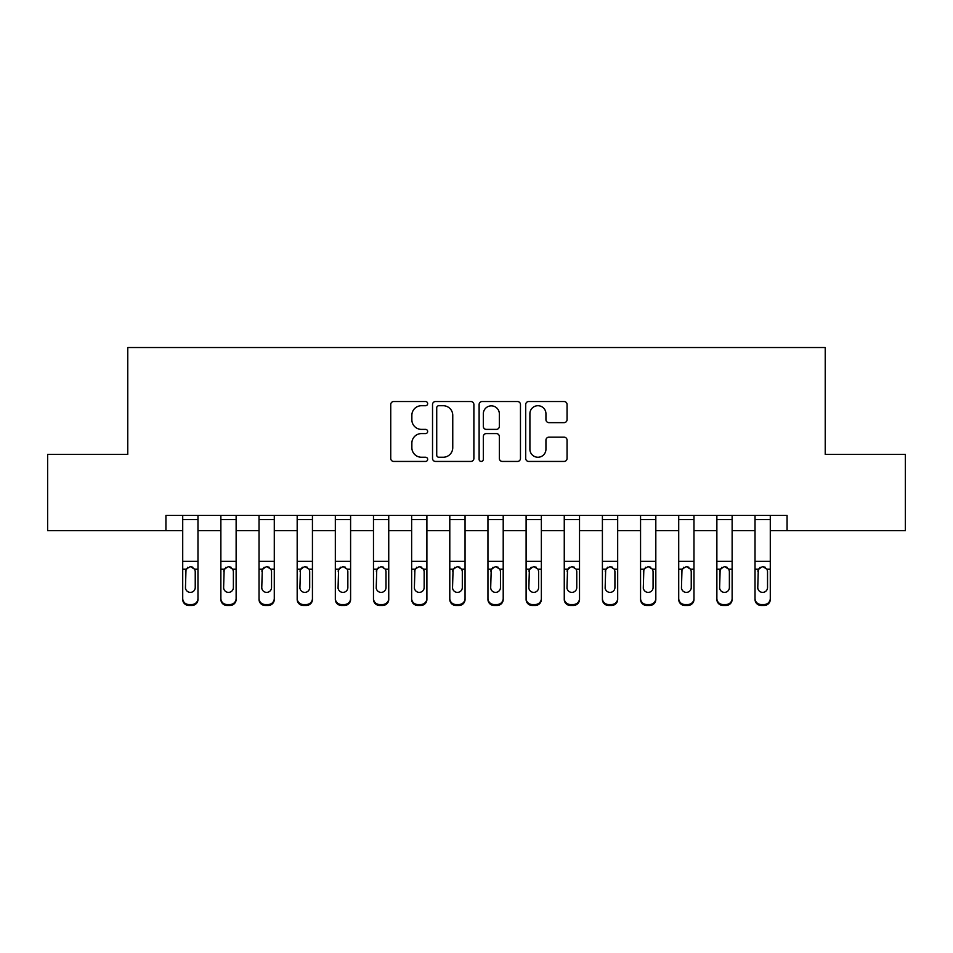 <?xml version="1.0" encoding="UTF-8"?>
<svg xmlns="http://www.w3.org/2000/svg" width="953" height="953" viewBox="0 0 953 953"><rect width="100%" height="100%" fill="white"/><g stroke="black" fill="none" stroke-linecap="round" stroke-linejoin="round"><path stroke-width="1.43" d="M427.659 403.619A2.097 2.097 0 0 0 425.562 401.523L393.732 401.523A3.002 3.002 0 0 0 390.742 404.513L390.742 458.441A3.002 3.002 0 0 0 393.732 461.443L425.562 461.443A2.097 2.097 0 0 0 427.659 459.346A2.097 2.097 0 0 0 425.562 457.249L421.452 457.249A9.59 9.59 0 0 1 411.863 447.66L411.863 443.169A9.59 9.59 0 0 1 421.452 433.579L425.562 433.579A2.097 2.097 0 0 0 427.659 431.483A2.097 2.097 0 0 0 425.562 429.386L421.452 429.386A9.59 9.59 0 0 1 411.863 419.796L411.863 415.305A9.59 9.59 0 0 1 421.452 405.716L425.562 405.716A2.097 2.097 0 0 0 427.659 403.619M564.057 422.644A3.002 3.002 0 0 0 567.059 419.642L567.059 404.513A3.002 3.002 0 0 0 564.057 401.523L528.701 401.523A3.002 3.002 0 0 0 525.711 404.513L525.711 458.441A3.002 3.002 0 0 0 528.701 461.443L564.057 461.443A3.002 3.002 0 0 0 567.059 458.441L567.059 440.167A3.002 3.002 0 0 0 564.057 437.165L548.928 437.165A3.002 3.002 0 0 0 545.938 440.167L545.938 449.232A8.017 8.017 0 0 1 537.921 457.249A8.017 8.017 0 0 1 529.904 449.232L529.904 413.721A8.017 8.017 0 0 1 537.921 405.716A8.017 8.017 0 0 1 545.938 413.721L545.938 419.642A3.002 3.002 0 0 0 548.928 422.644L564.057 422.644M165.929 530.678L47.65 530.678L47.65 454.367L127.773 454.367L127.773 347.535L825.227 347.535L825.227 454.367L905.35 454.367L905.35 530.678L787.071 530.678L787.071 515.418L165.929 515.418L165.929 530.678L182.714 530.678M473.879 404.513A3.002 3.002 0 0 0 470.877 401.523L435.533 401.523A3.002 3.002 0 0 0 432.531 404.513L432.531 458.441A3.002 3.002 0 0 0 435.533 461.443L470.877 461.443A3.002 3.002 0 0 0 473.879 458.441L473.879 404.513M482.123 401.523L517.467 401.523A3.002 3.002 0 0 1 520.469 404.513L520.469 458.441A3.002 3.002 0 0 1 517.467 461.443L502.338 461.443A3.002 3.002 0 0 1 499.348 458.441L499.348 436.569A3.002 3.002 0 0 0 496.346 433.579L486.316 433.579A3.002 3.002 0 0 0 483.314 436.569L483.314 459.346A2.097 2.097 0 0 1 481.217 461.443A2.097 2.097 0 0 1 479.121 459.346L479.121 404.513A3.002 3.002 0 0 1 482.123 401.523M197.974 530.678L220.87 530.678M236.13 530.678L259.025 530.678M274.285 530.678L297.181 530.678M312.441 530.678L335.325 530.678M350.597 530.678L373.481 530.678M388.741 530.678L411.636 530.678M426.896 530.678L449.792 530.678M465.052 530.678L487.948 530.678M503.208 530.678L526.104 530.678M541.364 530.678L564.259 530.678M579.519 530.678L602.403 530.678M617.675 530.678L640.559 530.678M655.819 530.678L678.715 530.678M693.975 530.678L716.87 530.678M732.13 530.678L755.026 530.678M770.286 530.678L787.071 530.678M438.821 405.716A2.097 2.097 0 0 0 436.724 407.813L436.724 455.153A2.097 2.097 0 0 0 438.821 457.249L443.169 457.249A9.59 9.59 0 0 0 452.758 447.66L452.758 415.305A9.59 9.59 0 0 0 443.169 405.716L438.821 405.716M499.348 413.876A8.017 8.017 0 0 0 491.331 405.859A8.017 8.017 0 0 0 483.314 413.876L483.314 426.384A3.002 3.002 0 0 0 486.316 429.386L496.346 429.386A3.002 3.002 0 0 0 499.348 426.384L499.348 413.876M182.714 570.18L182.714 598.448A6.099 6.052 0 0 0 188.825 604.5L191.875 604.5A6.099 6.052 0 0 0 197.974 598.448L197.974 599.401A6.099 6.052 180 0 1 191.875 605.465L191.875 604.5M195.234 587.548L195.234 571.466L195.234 587.548A4.884 4.848 180 0 1 190.35 592.385A4.884 4.848 180 0 0 195.234 587.548M185.466 588.501L185.466 587.548A4.884 4.848 180 0 0 190.35 592.385M187.801 567.273L185.466 571.085M192.899 567.273L190.35 566.558L194.686 569.215L195.234 571.466M197.974 515.418L197.974 599.401M182.714 515.418L182.714 599.401A6.099 6.052 180 0 0 188.825 605.465L191.875 605.465M182.714 569.215L186.002 569.215L185.466 587.548M186.002 569.215L190.35 566.558M220.87 570.18L220.87 598.448A6.099 6.052 0 0 0 226.969 604.5L230.03 604.5A6.099 6.052 0 0 0 236.13 598.448L236.13 599.401A6.099 6.052 180 0 1 230.03 605.465L230.03 604.5M233.378 587.548L233.378 571.466L233.378 587.548A4.884 4.848 180 0 1 228.494 592.385A4.884 4.848 180 0 0 233.378 587.548M223.621 588.501L223.621 587.548A4.884 4.848 180 0 0 228.494 592.385M225.956 567.273L223.621 571.085M231.043 567.273L228.494 566.558L232.842 569.215L233.378 571.466M259.025 570.18L259.025 598.448A6.099 6.052 0 0 0 265.125 604.5L268.174 604.5A6.099 6.052 0 0 0 274.285 598.448L274.285 599.401A6.099 6.052 180 0 1 268.174 605.465L268.174 604.5M271.534 587.548L271.534 571.466L271.534 587.548A4.884 4.848 180 0 1 266.649 592.385A4.884 4.848 180 0 0 271.534 587.548M261.765 588.501L261.765 587.548A4.884 4.848 180 0 0 266.649 592.385M264.1 567.273L261.765 571.085M269.199 567.273L266.649 566.558L270.997 569.215L271.534 571.466M297.181 570.18L297.181 598.448A6.099 6.052 0 0 0 303.28 604.5L306.33 604.5A6.099 6.052 0 0 0 312.441 598.448L312.441 599.401A6.099 6.052 180 0 1 306.33 605.465L306.33 604.5M309.689 587.548L309.689 571.466L309.689 587.548A4.884 4.848 180 0 1 304.805 592.385A4.884 4.848 180 0 0 309.689 587.548M299.921 588.501L299.921 587.548A4.884 4.848 180 0 0 304.805 592.385M302.256 567.273L299.921 571.085M307.354 567.273L304.805 566.558L309.153 569.215L309.689 571.466M236.13 515.418L236.13 599.401M220.87 515.418L220.87 599.401A6.099 6.052 180 0 0 226.969 605.465L230.03 605.465M220.87 569.215L224.158 569.215L223.621 587.548M224.158 569.215L228.494 566.558M274.285 515.418L274.285 599.401M259.025 515.418L259.025 599.401A6.099 6.052 180 0 0 265.125 605.465L268.174 605.465M259.025 569.215L262.313 569.215L261.765 587.548M262.313 569.215L266.649 566.558M312.441 515.418L312.441 599.401M297.181 515.418L297.181 599.401A6.099 6.052 180 0 0 303.28 605.465L306.33 605.465M297.181 569.215L300.469 569.215L299.921 587.548M300.469 569.215L304.805 566.558M335.325 570.18L335.325 598.448A6.099 6.052 0 0 0 341.436 604.5L344.486 604.5A6.099 6.052 0 0 0 350.597 598.448L350.597 599.401A6.099 6.052 180 0 1 344.486 605.465L344.486 604.5M347.845 587.548L347.845 571.466L347.845 587.548A4.884 4.848 180 0 1 342.961 592.385A4.884 4.848 180 0 0 347.845 587.548M338.077 588.501L338.077 587.548A4.884 4.848 180 0 0 342.961 592.385M340.412 567.273L338.077 571.085M345.51 567.273L342.961 566.558L347.309 569.215L347.845 571.466M350.597 515.418L350.597 599.401M335.325 515.418L335.325 599.401A6.099 6.052 180 0 0 341.436 605.465L344.486 605.465M335.325 569.215L338.613 569.215L338.077 587.548M338.613 569.215L342.961 566.558M373.481 570.18L373.481 598.448A6.099 6.052 0 0 0 379.592 604.5L382.641 604.5A6.099 6.052 0 0 0 388.741 598.448L388.741 599.401A6.099 6.052 180 0 1 382.641 605.465L382.641 604.5M386.001 587.548L386.001 571.466L386.001 587.548A4.884 4.848 180 0 1 381.117 592.385A4.884 4.848 180 0 0 386.001 587.548M376.232 588.501L376.232 587.548A4.884 4.848 180 0 0 381.117 592.385M378.567 567.273L376.232 571.085M383.666 567.273L381.117 566.558L385.453 569.215L386.001 571.466M388.741 515.418L388.741 599.401M373.481 515.418L373.481 599.401A6.099 6.052 180 0 0 379.592 605.465L382.641 605.465M373.481 569.215L376.769 569.215L376.232 587.548M376.769 569.215L381.117 566.558M411.636 570.18L411.636 598.448A6.099 6.052 0 0 0 417.748 604.5L420.797 604.5A6.099 6.052 0 0 0 426.896 598.448L426.896 599.401A6.099 6.052 180 0 1 420.797 605.465L420.797 604.5M424.156 587.548L424.156 571.466L424.156 587.548A4.884 4.848 180 0 1 419.272 592.385A4.884 4.848 180 0 0 424.156 587.548M414.388 588.501L414.388 587.548A4.884 4.848 180 0 0 419.272 592.385M416.723 567.273L414.388 571.085M421.822 567.273L419.272 566.558L423.608 569.215L424.156 571.466M426.896 515.418L426.896 599.401M411.636 515.418L411.636 599.401A6.099 6.052 180 0 0 417.748 605.465L420.797 605.465M411.636 569.215L414.924 569.215L414.388 587.548M414.924 569.215L419.272 566.558M449.792 570.18L449.792 598.448A6.099 6.052 0 0 0 455.891 604.5L458.953 604.5A6.099 6.052 0 0 0 465.052 598.448L465.052 599.401A6.099 6.052 180 0 1 458.953 605.465L458.953 604.5M462.312 587.548L462.312 571.466L462.312 587.548A4.884 4.848 180 0 1 457.428 592.385A4.884 4.848 180 0 0 462.312 587.548M452.544 588.501L452.544 587.548A4.884 4.848 180 0 0 457.428 592.385M454.879 567.273L452.544 571.085M459.965 567.273L457.428 566.558L461.764 569.215L462.312 571.466M465.052 515.418L465.052 599.401M449.792 515.418L449.792 599.401A6.099 6.052 180 0 0 455.891 605.465L458.953 605.465M449.792 569.215L453.08 569.215L452.544 587.548M453.08 569.215L457.428 566.558M487.948 570.18L487.948 598.448A6.099 6.052 0 0 0 494.047 604.5L497.109 604.5A6.099 6.052 0 0 0 503.208 598.448L503.208 599.401A6.099 6.052 180 0 1 497.109 605.465L497.109 604.5M500.456 587.548L500.456 571.466L500.456 587.548A4.884 4.848 180 0 1 495.572 592.385A4.884 4.848 180 0 0 500.456 587.548M490.688 588.501L490.688 587.548A4.884 4.848 180 0 0 495.572 592.385M493.035 567.273L490.688 571.085M498.121 567.273L495.572 566.558L499.92 569.215L500.456 571.466M503.208 515.418L503.208 599.401M487.948 515.418L487.948 599.401A6.099 6.052 180 0 0 494.047 605.465L497.109 605.465M487.948 569.215L491.236 569.215L490.688 587.548M491.236 569.215L495.572 566.558M526.104 570.18L526.104 598.448A6.099 6.052 0 0 0 532.203 604.5L535.252 604.5A6.099 6.052 0 0 0 541.364 598.448L541.364 599.401A6.099 6.052 180 0 1 535.252 605.465L535.252 604.5M538.612 587.548L538.612 571.466L538.612 587.548A4.884 4.848 180 0 1 533.728 592.385A4.884 4.848 180 0 0 538.612 587.548M528.844 588.501L528.844 587.548A4.884 4.848 180 0 0 533.728 592.385M531.178 567.273L528.844 571.085M536.277 567.273L533.728 566.558L538.076 569.215L538.612 571.466M541.364 515.418L541.364 599.401M526.104 515.418L526.104 599.401A6.099 6.052 180 0 0 532.203 605.465L535.252 605.465M526.104 569.215L529.391 569.215L528.844 587.548M529.391 569.215L533.728 566.558M564.259 570.18L564.259 598.448A6.099 6.052 0 0 0 570.359 604.5L573.408 604.5A6.099 6.052 0 0 0 579.519 598.448L579.519 599.401A6.099 6.052 180 0 1 573.408 605.465L573.408 604.5M576.768 587.548L576.768 571.466L576.768 587.548A4.884 4.848 180 0 1 571.883 592.385A4.884 4.848 180 0 0 576.768 587.548M566.999 588.501L566.999 587.548A4.884 4.848 180 0 0 571.883 592.385M569.334 567.273L566.999 571.085M574.433 567.273L571.883 566.558L576.231 569.215L576.768 571.466M579.519 515.418L579.519 599.401M564.259 515.418L564.259 599.401A6.099 6.052 180 0 0 570.359 605.465L573.408 605.465M564.259 569.215L567.547 569.215L566.999 587.548M567.547 569.215L571.883 566.558M602.403 570.18L602.403 598.448A6.099 6.052 0 0 0 608.514 604.5L611.564 604.5A6.099 6.052 0 0 0 617.675 598.448L617.675 599.401A6.099 6.052 180 0 1 611.564 605.465L611.564 604.5M614.923 587.548L614.923 571.466L614.923 587.548A4.884 4.848 180 0 1 610.039 592.385A4.884 4.848 180 0 0 614.923 587.548M605.155 588.501L605.155 587.548A4.884 4.848 180 0 0 610.039 592.385M607.49 567.273L605.155 571.085M612.588 567.273L610.039 566.558L614.387 569.215L614.923 571.466M617.675 515.418L617.675 599.401M602.403 515.418L602.403 599.401A6.099 6.052 180 0 0 608.514 605.465L611.564 605.465M602.403 569.215L605.691 569.215L605.155 587.548M605.691 569.215L610.039 566.558M640.559 570.18L640.559 598.448A6.099 6.052 0 0 0 646.67 604.5L649.72 604.5A6.099 6.052 0 0 0 655.819 598.448L655.819 599.401A6.099 6.052 180 0 1 649.72 605.465L649.72 604.5M653.079 587.548L653.079 571.466L653.079 587.548A4.884 4.848 180 0 1 648.195 592.385A4.884 4.848 180 0 0 653.079 587.548M643.311 588.501L643.311 587.548A4.884 4.848 180 0 0 648.195 592.385M645.646 567.273L643.311 571.085M650.744 567.273L648.195 566.558L652.531 569.215L653.079 571.466M655.819 515.418L655.819 599.401M640.559 515.418L640.559 599.401A6.099 6.052 180 0 0 646.67 605.465L649.72 605.465M640.559 569.215L643.847 569.215L643.311 587.548M643.847 569.215L648.195 566.558M678.715 570.18L678.715 598.448A6.099 6.052 0 0 0 684.826 604.5L687.875 604.5A6.099 6.052 0 0 0 693.975 598.448L693.975 599.401A6.099 6.052 180 0 1 687.875 605.465L687.875 604.5M691.235 587.548L691.235 571.466L691.235 587.548A4.884 4.848 180 0 1 686.351 592.385A4.884 4.848 180 0 0 691.235 587.548M681.466 588.501L681.466 587.548A4.884 4.848 180 0 0 686.351 592.385M683.801 567.273L681.466 571.085M688.9 567.273L686.351 566.558L690.687 569.215L691.235 571.466M693.975 515.418L693.975 599.401M678.715 515.418L678.715 599.401A6.099 6.052 180 0 0 684.826 605.465L687.875 605.465M678.715 569.215L682.003 569.215L681.466 587.548M682.003 569.215L686.351 566.558M716.87 570.18L716.87 598.448A6.099 6.052 0 0 0 722.97 604.5L726.031 604.5A6.099 6.052 0 0 0 732.13 598.448L732.13 599.401A6.099 6.052 180 0 1 726.031 605.465L726.031 604.5M729.379 587.548L729.379 571.466L729.379 587.548A4.884 4.848 180 0 1 724.506 592.385A4.884 4.848 180 0 0 729.379 587.548M719.622 588.501L719.622 587.548A4.884 4.848 180 0 0 724.506 592.385M721.957 567.273L719.622 571.085M727.044 567.273L724.506 566.558L728.842 569.215L729.379 571.466M732.13 515.418L732.13 599.401M716.87 515.418L716.87 599.401A6.099 6.052 180 0 0 722.97 605.465L726.031 605.465M716.87 569.215L720.158 569.215L719.622 587.548M720.158 569.215L724.506 566.558M755.026 570.18L755.026 598.448A6.099 6.052 0 0 0 761.125 604.5L764.175 604.5A6.099 6.052 0 0 0 770.286 598.448L770.286 599.401A6.099 6.052 180 0 1 764.175 605.465L764.175 604.5M767.534 587.548L767.534 571.466L767.534 587.548A4.884 4.848 180 0 1 762.65 592.385A4.884 4.848 180 0 0 767.534 587.548M757.766 588.501L757.766 587.548A4.884 4.848 180 0 0 762.65 592.385M760.101 567.273L757.766 571.085M765.199 567.273L762.65 566.558L766.998 569.215L767.534 571.466M770.286 515.418L770.286 599.401M755.026 515.418L755.026 599.401A6.099 6.052 180 0 0 761.125 605.465L764.175 605.465M755.026 569.215L758.314 569.215L757.766 587.548M758.314 569.215L762.65 566.558M194.686 569.215L197.974 569.215M182.714 561.329L197.974 561.329M182.714 519.599L197.974 519.599M188.825 604.5L188.825 605.465M232.842 569.215L236.13 569.215M220.87 561.329L236.13 561.329M220.87 519.599L236.13 519.599M226.969 604.5L226.969 605.465M270.997 569.215L274.285 569.215M259.025 561.329L274.285 561.329M259.025 519.599L274.285 519.599M265.125 604.5L265.125 605.465M309.153 569.215L312.441 569.215M297.181 561.329L312.441 561.329M297.181 519.599L312.441 519.599M303.28 604.5L303.28 605.465M347.309 569.215L350.597 569.215M335.325 561.329L350.597 561.329M335.325 519.599L350.597 519.599M341.436 604.5L341.436 605.465M385.453 569.215L388.741 569.215M373.481 561.329L388.741 561.329M373.481 519.599L388.741 519.599M379.592 604.5L379.592 605.465M423.608 569.215L426.896 569.215M411.636 561.329L426.896 561.329M411.636 519.599L426.896 519.599M417.748 604.5L417.748 605.465M461.764 569.215L465.052 569.215M449.792 561.329L465.052 561.329M449.792 519.599L465.052 519.599M455.891 604.5L455.891 605.465M499.92 569.215L503.208 569.215M487.948 561.329L503.208 561.329M487.948 519.599L503.208 519.599M494.047 604.5L494.047 605.465M538.076 569.215L541.364 569.215M526.104 561.329L541.364 561.329M526.104 519.599L541.364 519.599M532.203 604.5L532.203 605.465M576.231 569.215L579.519 569.215M564.259 561.329L579.519 561.329M564.259 519.599L579.519 519.599M570.359 604.5L570.359 605.465M614.387 569.215L617.675 569.215M602.403 561.329L617.675 561.329M602.403 519.599L617.675 519.599M608.514 604.5L608.514 605.465M652.531 569.215L655.819 569.215M640.559 561.329L655.819 561.329M640.559 519.599L655.819 519.599M646.67 604.5L646.67 605.465M690.687 569.215L693.975 569.215M678.715 561.329L693.975 561.329M678.715 519.599L693.975 519.599M684.826 604.5L684.826 605.465M728.842 569.215L732.13 569.215M716.87 561.329L732.13 561.329M716.87 519.599L732.13 519.599M722.97 604.5L722.97 605.465M766.998 569.215L770.286 569.215M755.026 561.329L770.286 561.329M755.026 519.599L770.286 519.599M761.125 604.5L761.125 605.465"/></g></svg>
